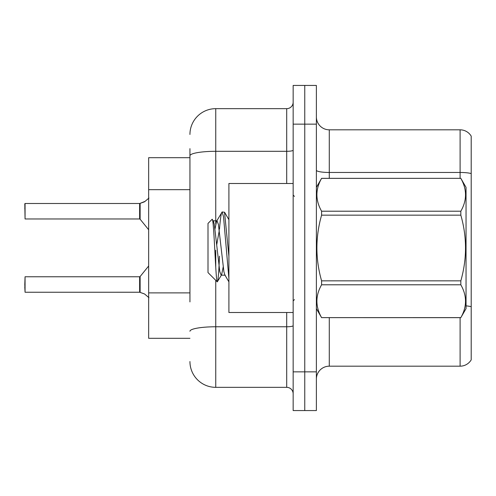 <?xml version="1.0" encoding="UTF-8"?>
<svg xmlns="http://www.w3.org/2000/svg" width="496" height="496" viewBox="0 0 496 496"><rect width="100%" height="100%" fill="white"/><g stroke="black" fill="none" stroke-linecap="round" stroke-linejoin="round"><path stroke-width="0.74" d="M189.943 180.643L189.943 148.657L189.943 157.691L148.657 157.691L148.657 338.309L189.943 338.309M316.38 379.08A12.902 12.902 0 0 1 329.282 366.178L460.102 366.178L460.102 317.669M304.767 371.857L304.767 410.564L316.38 410.564L316.38 371.857L304.767 371.857L304.767 410.564L293.155 410.564L293.155 371.857L304.767 371.857L304.767 124.143L304.767 371.857M293.155 371.857L293.155 85.436L304.767 85.436L304.767 124.143L304.767 85.436L316.38 85.436L316.38 371.857M471.2 136.14A12.902 12.902 0 0 0 460.102 129.822A12.902 12.902 0 0 1 471.2 136.14L471.2 359.86A12.902 12.902 0 0 1 460.102 366.178M471.2 173.563L471.2 174.257L471.2 173.563A12.902 2.238 180 0 0 460.102 172.465L460.102 129.822L329.282 129.822A12.902 12.902 0 0 1 316.38 116.92A12.902 12.902 0 0 0 329.282 129.822L329.282 178.331M189.943 301.915L189.943 148.657M215.748 280.321L215.748 387.339L286.707 387.339L286.707 312.511M189.943 134.466A25.804 25.804 0 0 1 215.748 108.661L286.707 108.661A6.448 6.448 0 0 0 293.155 102.213M293.155 393.787A6.448 6.448 0 0 0 286.707 387.339M215.748 387.339A25.804 25.804 0 0 1 189.943 361.534M148.961 297.693L144.59 293.998L140.132 292.398L144.001 293.737M148.961 198.047L144.59 201.742L139.729 203.496A0.645 0.645 0 0 1 139.636 203.503A0.645 0.645 180 0 0 139.729 203.496M24.8 208.655L25.06 203.496L139.624 203.496L139.624 218.972L139.624 211.228M144.59 201.742L140.132 203.348L145.179 201.308L140.132 203.348L145.179 201.308L140.132 203.348L144.001 202.008L140.132 203.348L140.126 219.213L139.624 218.972L139.624 203.503M293.155 183.489L228.904 183.489L228.904 312.511L293.155 312.511M316.38 187.364L321.594 178.331L460.827 178.331L466.042 187.364L466.042 308.636L460.827 317.632C467.071 306.733 467.071 295.783 460.827 284.791L321.594 284.791C315.344 295.697 315.344 306.64 321.594 317.632L460.827 317.669M460.827 178.331L321.594 178.368C315.344 189.267 315.344 200.217 321.594 211.209L321.594 215.159C315.344 237.001 315.344 258.893 321.594 280.841L321.594 284.791M321.594 211.209L460.827 211.209C467.071 200.303 467.071 189.36 460.827 178.368M460.827 211.209L460.827 215.159L321.594 215.159M321.594 280.841L460.827 280.841C467.071 258.893 467.071 237.001 460.827 215.159M460.827 280.841L460.827 284.791M316.38 308.636L321.594 317.669M228.904 278.547L223.529 216.783L222.165 211.953L224.527 212.257L228.904 256.283M219.492 229.158C220.385 218.073 221.278 212.338 222.165 211.953L216.585 221.21L214.997 228.96M225.234 275.181L221.142 275.181L219.778 271.535L214.315 224.465L213.41 221.21L212.09 219.337L208.004 223.423L208.004 272.577L217.285 281.858L221.6 274.79L223.188 267.04M212.09 219.337C213.981 216.399 215.679 282.974 217.285 281.858C218.042 281.468 218.779 272.912 219.511 256.184M219.294 230.485L216.74 244.621M321.594 317.632L460.827 317.632M213.41 221.21L212.945 220.819L217.043 220.819L216.585 221.21M228.904 281.858L224.775 274.79L223.87 271.535L218.407 224.465L217.043 220.819M139.729 292.243L140.132 292.398L140.126 276.532L139.624 276.768L139.636 292.237A0.645 0.645 180 0 1 139.729 292.243A0.645 0.645 -0 0 0 139.636 292.237L139.624 284.512M24.8 284.512L25.06 276.768L25.06 292.243L24.8 284.512M24.8 287.091L25.06 292.243L139.624 292.237M139.624 203.496L25.06 203.496L25.06 218.972L24.8 203.757M139.63 208.661L139.624 213.813M189.943 189.67L148.657 189.67M189.943 292.888L148.657 292.888M329.282 317.669L329.282 366.178M460.102 178.331L460.102 172.465L329.282 172.465A12.902 2.238 0 0 1 316.38 170.227M471.2 306.708A12.902 2.238 180 0 0 466.042 305.865M316.38 124.143L293.155 124.143M293.155 325.649A6.448 1.122 0 0 1 286.707 326.771L215.748 326.771A25.804 4.483 180 0 0 189.943 331.254M215.748 108.661L215.748 151.305L286.707 151.305L286.707 108.661M189.943 155.787A25.804 4.483 180 0 1 215.748 151.305L215.748 224.087M215.748 250.275L215.748 267.177M286.707 183.489L286.707 151.305A6.448 1.122 0 0 0 293.155 150.189M294.444 196.391L293.155 195.102M294.444 299.609L293.155 300.898M228.904 219.691L224.558 212.238M25.06 276.768L139.624 276.768M140.126 276.532L148.657 265.992M25.06 218.972L139.624 218.972M140.126 219.213L148.657 229.747"/></g></svg>
